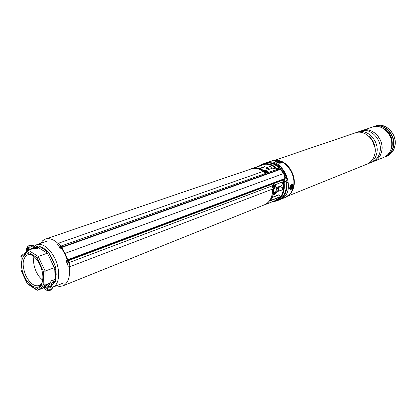 <?xml version="1.0" encoding="UTF-8"?>
<svg xmlns="http://www.w3.org/2000/svg" width="416" height="416" viewBox="0 0 416 416"><rect width="100%" height="100%" fill="white"/><g stroke="black" fill="none" stroke-linecap="round" stroke-linejoin="round"><path stroke-width="0.62" d="M61.22 247.052L60.512 246.158M58.089 243.521C53.576 239.346 49.374 237.853 45.479 239.054L42.749 240.656L40.596 243.355M263.234 171.408C259.158 168.511 255.148 167.684 251.217 168.927L45.479 239.054M56.347 285.792L59.743 286.437L62.858 285.87C68.182 283.239 70.33 276.895 69.3 266.828M68.583 262.959L68.234 261.591M62.858 285.87L264.519 204.771C269.989 202.192 272.636 196.966 272.459 189.088M285.932 181.532L284.107 182.432C285.132 191.724 282.443 197.943 276.042 201.105L277.966 200.33C284.362 197.174 287.05 190.965 286.036 181.704L286.026 181.662M277.966 200.33C284.398 197.142 287.102 190.923 286.083 181.672L282.911 181.943M276.042 201.105L271.866 201.926M273.172 201.406C280.972 199.342 284.393 193.06 283.447 182.562L283.946 182.213L284.107 182.432L283.603 182.546C284.534 193.471 280.888 199.826 272.662 201.609M272.038 168.319L271.762 167.326L269.88 166.312L269.292 166.764M280.977 190.226L281.72 190.185C282.589 189.675 282.781 188.807 282.282 187.59L280.316 186.56L279.739 187.034M277.124 169.749L278.762 167.731M249.787 169.416L251.186 168.823C255.169 167.57 259.22 168.418 263.338 171.371M264.285 171.038C260.624 168.392 256.963 167.44 253.292 168.178L262.309 165.032L251.186 168.823M260.359 168.792L261.617 167.981M272.542 189.056C272.735 197.002 270.078 202.27 264.56 204.87L263.12 205.332M264.56 204.87L275.47 200.481L280.155 196.919L270.192 200.902C272.631 197.688 273.728 193.617 273.473 188.698L273.718 188.947M258.638 166.286L262.34 164.185C267.212 162.713 272.012 164.07 276.734 168.256L278.741 167.648M272.262 197.371L279.193 194.802L272.173 197.584M270.504 200.533L280.166 196.674L279.193 194.802M263.468 164.71L254.363 167.996M259.412 168.47L264.618 166.681L263.656 164.824M264.618 166.681L259.818 168.6L264.55 166.967M253.292 168.178L253.334 168.168C256.922 167.45 260.494 168.324 264.056 170.789L263.858 170.7M273.577 189.472L273.598 189.275C273.712 193.877 272.62 197.714 270.317 200.782L270.192 200.902M262.34 164.185L264.306 163.519C269.178 162.042 273.967 163.394 278.684 167.57L278.736 167.872L276.25 168.724C270.65 163.899 265.221 162.937 259.969 165.833M276.182 169.343L276.734 168.256M276.838 168.542L276.734 168.262M282.823 182.38L283.603 182.546L282.766 182.634M286.078 181.652L286.27 180.404C285.288 175.718 283.223 171.714 280.082 168.397L278.772 167.851L278.278 168.579M264.306 171.028L264.269 170.711L266.313 170.305L264.269 170.711M265.642 170.56L264.451 170.981M273.598 189.275L273.489 188.75M274.539 188.552L273.619 189.129L274.836 188.178M273.588 189.176L274.425 188.614M271.903 186.664L272.516 187.782L272.106 185.058M264.867 173.077L264.389 172.094M61.256 247.51L61.532 247.738L61.402 247.151L61.844 247.447L280.327 169.437L283.608 173.54L65.036 253.391L67.735 259.719L285.033 178.48L282.942 181.797L281.793 185.515L70.013 266.62L69.113 262.59L271.861 185.983M57.538 244.655L58.744 243.142L272.735 168.074L278.049 169.905M280.327 169.437L279.807 169.281L61.422 247.146L279.807 169.281M274.503 184.917L274.763 184.829C275.454 185.12 275.595 185.786 275.184 186.82L275.101 184.756L282.942 181.797M67.356 259.886L67.309 260.25L67.735 259.719L67.72 260.369L66.061 262.408L69.046 261.212L69.113 262.59M67.782 262.709L67.324 263.021L68.177 266.848L70.013 266.62M274.721 186.997L275.189 186.82M66.503 262.168L69.046 261.212M274.446 184.902L275.101 184.756M285.033 178.48L283.608 173.54M61.48 247.754L60.518 248.232L59.098 247.894L62.093 246.74L61.157 246.017L265.392 173.488M267.961 172.661L276.557 169.52M266.848 171.179L268.658 172.328M60.029 247.478L61.157 246.017M267.046 171.106L266.895 171.205C267.868 171.267 268.388 171.694 268.466 172.484M58.744 243.142L60.965 246.069M67.324 263.021L68.988 262.777M60.596 246.262L60.05 247.187M68.567 262.907L67.61 262.954M67.33 259.818L64.636 253.62L65.036 253.391L61.844 247.447L61.485 247.655M39.879 264.711C42.749 271.112 43.555 276.869 42.307 281.975C39.972 291.242 29.468 287.737 24.445 276.458C17.852 263.427 23.109 248.763 32.448 255.414C35.339 257.379 37.82 260.478 39.879 264.711M33.254 255.986C31.153 254.675 29.24 254.311 27.508 254.899C22.313 258.305 21.778 265.247 25.891 275.725C29.89 283.364 34.221 286.65 38.901 285.589C40.591 284.903 41.808 283.379 42.541 281.013M33.987 256.584C33.036 261.238 33.805 266.318 36.296 271.83C38.048 275.46 40.186 278.21 42.708 280.082M47.008 286.406L49.525 284.612L47.003 286.395M21.018 270.026L27.305 283.338L36.436 289.427L43.186 284.575L44.86 285.085L49.681 283.187L51.802 280.322L53.03 280.394L53.815 281.564L50.82 283.686C52.01 285.163 52.01 286.478 50.82 287.638L50.372 287.882C48.433 288.252 47.206 287.399 46.696 285.314L45.448 285.808C46.28 290.581 53.633 290.363 53.03 285.626L52.255 284.341L50.82 283.686L53.898 281.533L54.257 267.587L47.377 253.178L37.476 247.062L37.331 248.404L36.754 248.711L33.207 248.544L28.028 250.401L27.622 251.774L21.102 257.02L21.018 270.026L21.102 257.02M49.525 284.612L50.388 286.27L50.06 287.981M29.687 247.754L32.578 248.763M29.624 249.782L30.181 247.146L30.831 246.776C32.495 246.459 33.686 247.14 34.403 248.836M35.116 248.908L37.393 247.088M34.315 246.277L34.98 248.05L38.225 245.882L39.707 246.574L38.74 247.91M45.942 252.361L46.914 251.009C44.512 248.57 42.11 247.088 39.707 246.574L48.552 252.242L49.717 254.415L48.24 255.159M36.436 289.427L36.884 290.129L37.664 290.228L42.463 288.33L43.987 287.243M43.924 286.738C45.448 290.295 47.788 291.382 50.944 289.994C47.71 291.413 45.349 290.352 43.862 286.801L45.448 285.808M46.696 285.314L49.681 283.187M53.243 265.647L54.725 264.898L52.593 259.371L49.717 254.415L55.728 267.259L55.806 269.625L54.137 269.526M53.872 279.672L55.536 279.77L55.822 278.507L56.191 274.295L55.806 269.625L55.338 281.793L52.255 284.341M53.03 285.626L53.347 286.135L51.724 289.448C48.568 290.836 46.228 289.749 44.699 286.182M50.253 285.75L48.979 286.655L47.398 286.993M53.815 281.564L55.338 281.793M28.314 250.24L38.215 256.454L45.146 271.019L55.728 267.259M37.664 290.228L44.86 285.085L45.146 271.019L43.446 271.341L36.93 257.639L38.215 256.454L47.377 253.178L48.552 252.242M35.032 248.903L34.98 248.05M50.398 286.328L48.979 286.655L47.559 286.005M47.778 287.139L47.138 286.634M34.663 247.374L36.91 246.506L36.894 247.489M38.225 245.882L37.476 247.062M52.827 282.266L54.257 282.927L52.577 285.022M21.138 255.96L20.883 256.474M27.305 283.338L27.378 283.79M264.805 171.304C265.439 172.895 266.474 173.41 267.899 172.853L267.956 172.708C267.311 171.122 266.276 170.607 264.857 171.163L264.805 171.304M266.739 172.068L266.5 172.401L266.739 172.068L267.384 172.318L266.994 171.756L266.817 172.026M266.032 171.657L266.152 171.382L265.564 171.506L266.245 171.865L266.188 172.266L266.573 172.437L266.729 172.084M264.404 172.021C264.56 173.077 265.366 173.706 266.812 173.914M267.389 173.706L267.894 172.869M266.152 171.382L266.807 171.324L266.994 171.756M266.354 172.24L266.807 171.324M272.865 185.032C272.402 186.566 272.709 187.533 273.78 187.928L274.581 187.335C275.044 185.796 274.737 184.834 273.66 184.439L272.865 185.032M273.572 186.586L274.451 186.841L274.368 186.28L273.728 186.306M274.087 186.644L273.53 186.654M273.442 185.749L273.91 185.661L273.541 185.349L273.369 185.671L273.712 186.347L273.442 186.789L273.65 187.07L273.978 186.701M273.91 185.661L274.248 185.281L274.456 185.562L274.368 186.28M273.593 185.931L274.456 185.562M273.671 186.42L274.529 186.68M274.097 194.506L274.96 191.724L276.952 191.807M276.91 191.87L275.184 191.859L274.368 194.35M276.744 200.819L281.72 198.822C297.45 190.606 282.641 155.891 266.344 162.661L263.058 163.94M278.543 200.262L280.192 199.436C285.21 196.05 287.425 190.481 286.842 182.728L287.836 182.281L288.007 181.735C287.061 175.51 284.398 170.394 280.015 166.39L278.392 166.499C273.858 162.895 269.324 161.793 264.784 163.192M278.392 166.499L277.898 166.826M286.265 183.087L286.842 182.728M367.869 163.738L368.898 163.379C373.043 161.574 375.679 158.179 376.808 153.192C379.673 141.305 367.307 128.164 357.323 132.189L356.309 132.584M368.898 163.379L372.055 162.105C376.189 160.311 378.82 156.931 379.954 151.965C382.824 140.135 370.505 127.078 360.542 131.092L357.323 132.189M372.897 161.725L373.766 161.413C377.894 159.624 380.526 156.25 381.654 151.299C384.53 139.5 372.242 126.49 362.289 130.499L361.426 130.832M373.812 161.398L373.812 161.398C377.946 159.604 380.578 156.229 381.706 151.278C384.582 139.485 372.294 126.474 362.341 130.484L362.315 130.494M292.833 185.557L291.704 185.052L290.43 188.001C291.569 189.041 292.37 188.224 292.833 185.557M279.074 161.231C277.3 161.008 276.546 161.231 276.806 161.907L278.257 162.542L280.462 162.422C280.888 161.975 280.426 161.58 279.074 161.231M276.884 191.911C275.527 191.672 274.862 192.374 274.882 194.007M276.006 191.63L274.856 194.022M274.95 184.855L274.747 185.578M277.477 188.495C276.182 189.072 276.203 189.894 277.54 190.97C278.834 190.393 278.814 189.571 277.477 188.495M277.81 191.282C276.25 190.304 276.032 189.218 277.155 188.027L277.727 187.98C279.287 188.952 279.51 190.034 278.392 191.23L277.81 191.282M267.966 169.744L267.972 169.562C267.254 167.846 266.578 167.731 265.954 169.213L266.401 170.295M268.575 169.525L268.575 169.53C268.351 168.178 267.717 167.56 266.666 167.674L265.881 169.062L266.323 170.321M286.218 182.655L286.686 182.369L287.04 180.112C286.057 175.432 283.993 171.434 280.857 168.126L278.59 167.43M286.27 180.404L287.04 180.112M286.208 182.551L286.686 182.369M280.082 168.397L280.857 168.126M284.794 181.678L283.915 179.785M278.871 169.614L277.628 168.964M291.522 185.188C292.334 185.156 292.469 185.827 291.918 187.205L290.404 187.798M290.768 187.387L291.569 187.164L291.663 185.728L291.023 186.108L290.768 187.387M291.148 186.789L291.049 186.259M291.205 186.685L291.767 186.794M277.046 162.1C277.8 161.491 278.824 161.564 280.119 162.313L280.16 162.552M278.98 162.64L279.573 162.38L278.559 161.918L277.649 162.172L278.642 162.609M278.413 162.391L278.559 161.918M264.238 170.877L264.93 170.513L264.243 170.877M275.928 169.224L276.349 168.594C270.462 163.566 264.826 162.703 259.449 166.01M278.257 186.867L278.574 187.481M277.477 191.168L275.538 193.69L272.974 195.234M263.843 170.638L266.198 170.139M273.036 194.984L277.384 191.121M278.548 187.491L278.231 186.878M283.946 182.213L285.823 181.501L285.043 181.584M67.283 260.047L66.576 260.749L66.929 261.191L283.956 179.748M67.35 260.208L67.72 260.369L284.846 179.026M59.176 248.056L60.518 248.232L61.542 247.863L60.304 247.993L61.334 247.187M59.535 247.65L60.388 247.666M66.154 261.789L66.524 260.853M67.366 259.938L67.309 260.25M65.998 262.314L67.319 259.797M64.636 253.62L61.204 247.536M47.871 240.854L36.842 244.65C43.259 243.303 49.249 247.837 54.808 258.253C60.533 269.823 59.665 284.05 53.29 286.978M43.186 284.575L43.446 271.341M36.93 257.639L27.622 251.774M27.919 246.397L27.841 246.459C26.515 247.718 26.224 249.314 26.978 251.248M27.721 250.65C26.967 248.711 27.258 247.109 28.59 245.851L29.739 245.206M34.492 246.672C30.144 244.384 28.116 245.565 28.418 250.203M266.354 171.356L266.188 171.74L266.354 171.356M266.354 172.302L266.838 171.569M273.926 185.676L273.452 185.765M273.666 186.03L274.352 185.999M273.551 186.618L274.009 186.67M286.239 182.837L288.007 181.735M278.138 167.029L279.432 166.192M280.015 166.39L278.512 167.362M375.014 147.857L372.086 139.958M368.742 136.063C373.818 140.598 375.913 146.24 375.024 152.989M374.785 153.977C377.65 142.054 365.253 128.856 355.254 132.891C365.388 128.856 377.712 142.012 374.863 153.904C373.745 158.933 371.077 162.36 366.87 164.195C371.025 162.391 373.662 158.985 374.785 153.977M277.498 160.394C287.118 160.846 296.124 174.398 294.044 185.5C293.462 189.015 292.115 191.88 290.009 194.09M290.072 194.012L290.274 193.783C292.214 191.61 293.452 188.859 293.998 185.526C296.031 174.621 287.388 161.262 277.898 160.446L277.597 160.404M274.492 160.337L277.352 160.373C286.972 161.2 295.745 174.756 293.686 185.822C293.129 189.202 291.871 191.994 289.905 194.199L287.763 196.087M281.46 198.973L285.412 197.376C289.806 195.452 292.526 191.625 293.571 185.89C296.254 172.219 282.448 156.556 271.872 160.898L277.352 160.373M381.082 127.327C389.371 130.738 393.042 137.171 392.096 146.619L390.078 151.554M391.03 149.38L391.882 146.64C392.907 138.533 390.021 132.439 383.224 128.352M394.789 146.172C397.68 134.628 385.601 121.971 375.742 125.928C385.757 121.966 397.758 134.581 394.883 146.084C393.744 150.951 391.097 154.289 386.942 156.099C391.035 154.326 393.65 151.018 394.789 146.172M391.508 147.451C394.394 135.845 382.268 123.1 372.382 127.067C382.387 123.094 394.456 135.808 391.581 147.384C390.442 152.272 387.8 155.62 383.651 157.43C387.754 155.652 390.374 152.324 391.508 147.451M382.413 127.962C389.594 132.293 392.647 138.752 391.56 147.326M385.377 156.567C389.428 154.809 392.023 151.523 393.146 146.708C396.006 135.252 384.025 122.673 374.249 126.599M375.742 125.928L374.39 126.386C384.259 122.424 396.36 135.117 393.468 146.687C392.33 151.544 389.714 154.861 385.616 156.634L386.942 156.099M372.382 127.067L362.367 130.473C372.32 126.469 384.602 139.474 381.732 151.268C380.598 156.218 377.972 159.593 373.838 161.387L383.651 157.43M289.988 188.453C291.548 189.873 292.646 188.76 293.275 185.11C291.715 183.674 290.618 184.787 289.988 188.453M291.429 189.197L290.285 189.426L289.692 188.51C289.843 185.718 290.826 184.205 292.635 183.981L293.233 184.912M278.106 162.786C281.902 162.88 282.272 162.282 279.224 160.992C275.439 160.893 275.064 161.491 278.106 162.786M275.688 161.866L275.714 161.668C275.09 161.2 276.266 160.971 279.235 160.976C280.998 161.538 281.772 162.048 281.564 162.5C281.221 163.181 280.046 163.363 278.039 163.051L275.72 161.647M283.244 180.773L283.613 181.87M283.374 181.896L283.135 181.059M277.212 169.614L277.514 169.853M291.106 186.592L291.611 186.649M278.512 162.438L278.668 162.074M272.272 197.345L278.975 194.693M277.368 191.11L273.25 194.901M278.184 186.893L278.502 187.512M278.777 167.846L278.741 167.57C274.024 163.389 269.214 162.037 264.306 163.519M264.066 170.794L265.257 170.622M274.825 186.961L274.794 186.69M273.759 188.906L273.598 189.264M59.821 247.369L57.528 244.639M61.402 247.151L60.32 247.692M42.505 281.185L42.307 281.975M36.842 244.65L34.252 246.106M32.23 248.404L31.866 249.007M48.422 287.784L50.144 287.836M53.279 287.019L63.492 282.942M50.944 289.994L51.667 289.489M26.905 251.306C26.161 249.376 26.473 247.764 27.841 246.459L28.59 245.851C30.482 244.556 32.432 244.691 34.434 246.262M33.114 255.882L32.448 255.414M27.279 283.676L20.805 269.958M21.117 255.975L28.028 250.401M36.884 290.129L27.362 283.774M51.724 289.448L53.368 286.068M264.456 171.881L264.857 171.163M273.021 187.954L273.78 187.928M272.901 184.47L273.66 184.439M273.484 185.801L274.014 185.702M270.488 162.734C273.567 162.817 276.536 163.972 279.401 166.213M355.254 132.891L274.518 160.326M271.872 160.898L267.836 162.266M285.412 197.376L289.905 194.199M366.87 164.195L287.789 196.082M290.113 189.353L290.285 189.426C292.464 188.916 293.472 187.444 293.311 185L292.635 183.981M281.06 186.529L277.155 188.027M282.292 189.712L278.392 191.23M270.618 166.301L266.666 167.674M291.231 186.274L290.945 186.248"/></g></svg>
